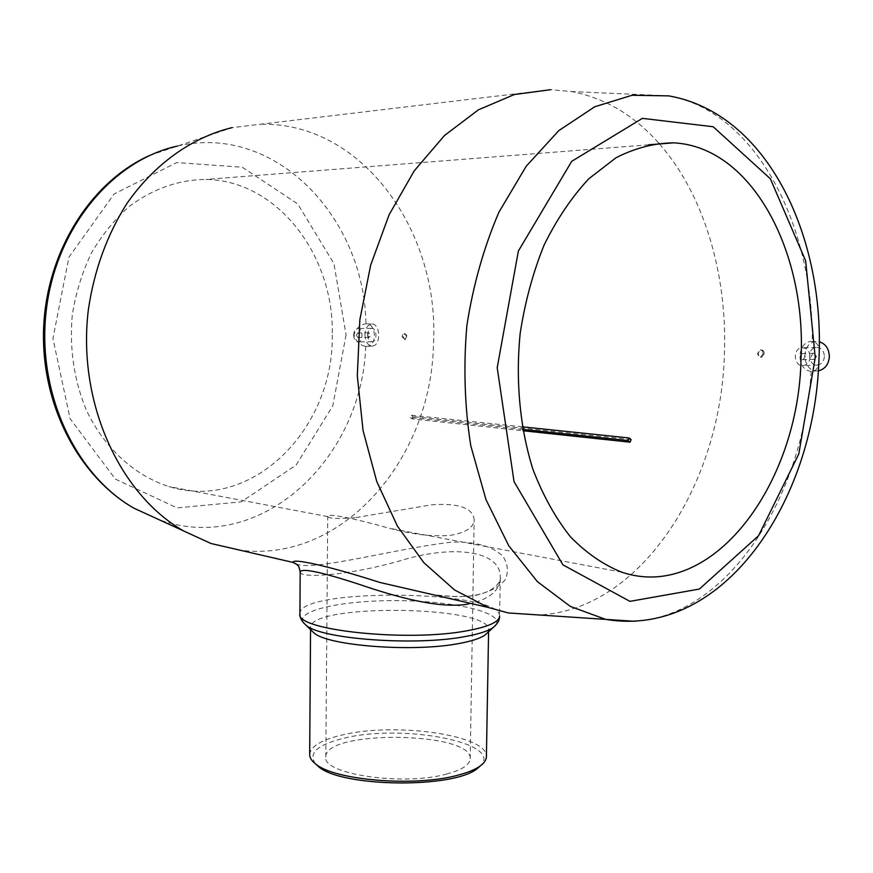 <?xml version="1.0" encoding="UTF-8"?>
<svg xmlns="http://www.w3.org/2000/svg" width="873" height="873" viewBox="0 0 873 873"><rect width="100%" height="100%" fill="white"/><g stroke="black" fill="none" stroke-linecap="round" stroke-linejoin="round"><path stroke-width="0.65" stroke-dasharray="4.37 3.27" d="M805.212 356.784L802.931 359.752C799.373 358.192 799.155 356.129 802.276 353.565L805.212 356.784M810.144 357.024C809.675 361.738 807.492 364.576 803.596 365.536C794.004 367.468 792.04 348.753 801.73 347.76C806.903 347.781 809.708 350.87 810.144 357.024M824.396 356.566C823.926 361.247 821.744 364.052 817.859 365.012C808.278 366.922 806.325 348.382 816.004 347.399C821.166 347.421 823.959 350.477 824.396 356.566M816.55 356.424L814.269 359.37C810.711 357.832 810.504 355.78 813.625 353.238L816.55 356.424M818.317 370.774C802.156 373.579 799.821 342.271 816.124 341.572L819.31 341.801M818.918 360.385C819.092 366.256 817.193 369.868 813.2 371.221L811.203 371.451C804.022 370.425 800.257 365.198 799.919 355.748C800.672 347.432 804.197 342.642 810.493 341.365L812.283 341.376C817.619 342.587 819.911 346.745 819.158 353.838M764.279 353.718L761.572 357.275C757.415 355.366 757.186 352.888 760.863 349.855C762.958 349.877 764.104 351.164 764.279 353.718M763.253 353.74L760.405 357.33L758.299 355.998L757.655 353.434L760.132 349.877L762.5 351.044L763.253 353.74M659.497 143.947C703.933 194.57 727.002 273.38 724.448 351.623C721.982 482.453 641.928 609.616 539.35 614.996M149.589 155.481L232.174 127.611L550.59 89.679L571.237 91.523C604.825 97.907 634.016 115.138 658.82 143.194M261.562 124.228C361.586 122.526 437.34 229.315 433.728 337.84L433.259 350.259C428.414 462.319 340.786 563.336 239.944 550.176M366.354 346.439L367.227 346.374C377.627 345.555 376.187 322.857 365.94 323.828L365.885 323.828C360.091 324.603 356.119 328.281 353.958 334.85C356.009 341.441 359.927 345.293 365.711 346.395L366.354 346.439M402.759 334.49L402.093 336.563L404.461 339.619C407.156 337.371 407.025 335.396 404.09 333.693L402.759 334.49M332.264 335.036C333.966 428.85 252.079 512.473 168.904 486.556C134.9 475.709 104.629 448.515 86.514 410.496C74.019 380.486 69.283 348.556 72.295 314.716C75.842 292.815 82.237 272.201 91.479 252.854C102.185 234.673 114.952 219.058 129.771 206.017C153.561 188.546 178.954 179.685 205.952 179.423C278.072 180.515 334.337 256.215 332.264 335.036M412.198 418.909L413.169 416.661L411.118 415.232L410.146 417.48L412.198 418.909L522.938 430.738M631.146 439.577L413.169 416.661M354.94 517.711C338.298 519.009 329.252 518.649 327.801 516.609L327.724 516.38C326.742 512.888 354.307 518.409 389.172 528.209C412.012 534.418 432.299 536.819 450.031 535.4C465.822 532.759 473.864 527.488 474.159 519.599C472.697 507.89 458.576 502.957 431.819 504.801L354.94 517.711M300.181 571.957C299.526 578.788 349.091 575.558 400.609 560.63C451.527 544.741 501.375 549.935 500.284 577.708C501.604 579.334 496.29 592.451 473.057 595.441C465.102 597.187 451.417 596.859 431.982 594.469C448.384 596.957 462.865 597.274 475.425 595.397C489.677 592.058 499.662 586.743 505.402 579.443C508.61 571.629 507.857 564.023 503.143 556.625C493.496 546.433 474.945 541.216 451.09 542.198C395.502 548.571 313.211 571.531 296.34 564.023M309.675 754.534C310.635 746.197 321.799 739.606 343.165 734.76C396.015 722.091 488.356 735.175 486.403 756.684M487.429 632.827L488.618 629.837C491.019 605.393 308.758 603.167 310.559 627.654L311.672 630.677M315.284 763.679C308.005 752.973 317.848 744.418 344.824 738.012C402.573 723.75 503.677 742.617 480.565 765.697M446.43 774.1C461.915 769.964 469.838 764.846 470.209 758.768C472.62 731.443 324.069 729.632 325.815 757.011C321.995 774.089 403.042 786.246 446.43 774.1M299.919 613.752C298.206 587.387 501.953 589.875 499.585 616.185L500.284 577.708C500.011 590.672 489.273 599.478 468.081 604.116M364.892 334.73C365.383 342.085 367.969 345.85 372.673 346.024C381.348 345.261 380.224 323.01 371.549 324.047C367.533 324.843 365.318 328.412 364.892 334.73M353.685 335.036C353.969 339.433 355.486 341.736 358.257 341.943C363.659 341.692 362.95 327.648 357.581 328.532C355.224 329.099 353.925 331.271 353.685 335.036M367.631 334.861C367.904 339.226 369.432 341.507 372.214 341.714C377.627 341.463 376.929 327.528 371.538 328.412C369.17 328.968 367.871 331.129 367.631 334.861M403.108 336.552L405.192 339.608C407.56 337.371 407.462 335.385 404.886 333.682L403.108 336.552M356.435 335.177L358.017 337.578C359.818 335.821 359.731 334.272 357.777 332.908L356.435 335.177M367.522 335.036L369.104 337.425C370.905 335.679 370.829 334.13 368.875 332.788L367.522 335.036M522.687 429.396L410.146 417.48M522.24 426.821L411.118 415.232M811.203 371.451C803.236 497.512 728.049 615.956 634.649 621.303M571.237 91.523L668.74 95.877C755.494 111.198 813.298 224.645 812.283 341.376M365.711 346.395C362.011 459.078 260.612 555.763 159.388 519.85M177.601 146.031C276.174 122.984 364.543 218.556 365.94 323.828M346.057 334.861L332.799 405.825L296.165 465.003L241.341 501.844L177.055 507.89L115.378 479.113L70.102 418.68L52.926 338.506L68.945 257.153L114.09 194.002L176.728 162.574L242.29 167.223L297.737 203.955L333.955 263.624L346.057 334.861M495.548 625.406C505.783 613.032 455.859 601.191 399.932 600.668C344.006 599.827 293.808 610.445 303.739 623.06M816.004 347.399L801.73 347.76M817.859 365.012L803.596 365.536M813.625 353.238L802.276 353.565M814.269 359.37L802.931 359.752M816.124 341.572L810.493 341.365M818.317 370.709L813.2 371.221M760.863 349.855L760.132 349.877M761.572 357.275L760.754 357.308M648.661 144.798L205.952 179.423M621.816 572.208L389.172 528.209M327.801 516.609L168.904 486.556M488.585 631.768L488.618 629.837M310.548 629.586L310.559 627.654M470.209 758.768L474.159 519.599M325.815 757.011L327.713 516.38M371.549 324.047L365.885 323.828M372.673 346.024L367.227 346.374M371.538 328.412L357.581 328.532M372.214 341.714L358.257 341.943M404.886 333.682L404.09 333.682M405.192 339.608L404.461 339.619M368.875 332.788L357.777 332.908M369.104 337.425L358.017 337.578"/><path stroke-width="1.31" d="M819.31 341.801C825.771 343.875 829.11 348.873 829.35 356.806C828.641 364.183 825.258 368.788 819.19 370.621L818.317 370.774M819.038 357.177L818.918 360.385C814.247 501.899 723.062 639.091 605.6 619.35L570.342 606.419L537.452 581.713L508.741 545.712L485.999 499.683L470.765 445.699C464.654 406.611 463.356 366.573 466.859 325.574C473.177 285.111 483.86 247.321 498.92 212.215L526.212 166.23L558.807 130.612L594.731 106.779L631.997 95.266L668.74 95.877C767.138 113.163 823.457 234.87 819.158 353.838L819.038 357.177M539.35 614.996L508.348 612.955L488.149 607.422L454.582 589.984L423.831 562.659L397.401 526.092L376.743 481.492L363.081 430.651L357.308 375.859L359.851 319.769L370.654 265.163L389.118 214.747L414.206 170.89L444.51 135.49L478.448 109.812L514.339 94.524L550.59 89.679M658.82 143.194L659.497 143.947M239.944 550.176L210.993 543.497L183.526 530.904C119.59 494.402 77.064 402.169 88.337 309.871C94.12 270.379 106.997 234.892 126.967 203.42C154.685 163.666 192.42 137.203 232.174 127.611M801.065 357.974C799.079 484.471 711.953 602.501 621.816 572.208C603.472 564.886 586.329 553.056 570.364 536.709C555.457 517.907 542.973 495.449 532.934 469.347C519.97 428.141 515.43 380.835 520.177 333.366C524.989 302.036 532.977 272.562 544.141 244.964C556.898 219.09 571.804 197.014 588.849 178.736L616.076 157.707C635.184 147.995 654.357 143.052 673.607 142.845C751.751 146.697 806.292 251.402 801.065 357.974M630.12 442.185L631.146 439.577L629.073 437.962L628.047 440.559L630.12 442.185L522.938 430.738M296.34 564.023L293.11 562.441C291.757 557.825 329.132 566.13 379.755 582.422L431.993 594.469L379.755 582.422M488.585 631.768L486.403 756.684C486.337 759.881 484.275 762.969 480.226 765.948C475.272 769.539 467.775 772.627 457.747 775.224C415.057 787.108 334.195 780.364 315.622 763.94C311.639 760.852 309.664 757.72 309.675 754.534L310.548 629.586M311.672 630.677L313.996 632.936C327.997 645.955 414.489 652.469 459.831 643.357C472.02 641.066 480.423 638.294 485.05 635.02L487.429 632.827M480.565 765.697L477.487 768.382C454.342 788.766 340.939 787.381 318.296 766.439L315.284 763.679M468.081 604.116C438.573 609.059 394.825 596.521 359.272 584.364C321.308 571.957 301.611 567.821 300.181 571.957C298.402 563.576 297.802 566.25 296.864 564.449L293.11 562.441L210.993 543.497M628.047 440.559L522.687 429.396M629.073 437.962L522.24 426.821M815.251 357.526L798.806 453.96L758.528 535.782L699.371 589.057L629.924 601.355L562.932 564.853L514.033 481.623L497.206 367.697L518.376 251.009L571.728 161.319L642.386 118.368L713.186 126.749L770.401 178.812L805.659 260.831L815.251 357.526M634.649 621.303L508.348 612.955M159.388 519.85L133.918 508.184C75.045 474.661 36.284 392.01 46.334 309.697C56.145 227.34 113.01 159.901 177.601 146.031M303.739 623.06L306.03 625.221C320.915 639.178 416.148 646.249 465.767 636.439C479.081 633.984 488.236 631.004 493.201 627.512L495.548 625.406M313.996 632.936L306.03 625.221C301.752 621.412 299.712 617.593 299.919 613.752C294.168 630.077 407.789 642.397 467.644 630.655C488.553 626.738 499.203 621.914 499.585 616.185C499.705 620.026 497.577 623.802 493.201 627.512L485.05 635.02M819.19 370.621L818.317 370.709M149.589 155.481C90.683 181.933 46.836 251.468 43.65 327.397C40.431 403.315 78.068 476.221 133.918 508.184L183.526 530.904M673.607 142.845L648.661 144.798M488.149 607.422L379.788 582.433M299.919 613.752L300.181 571.957M477.487 768.382L480.226 765.948M318.296 766.439L315.622 763.94"/></g></svg>
